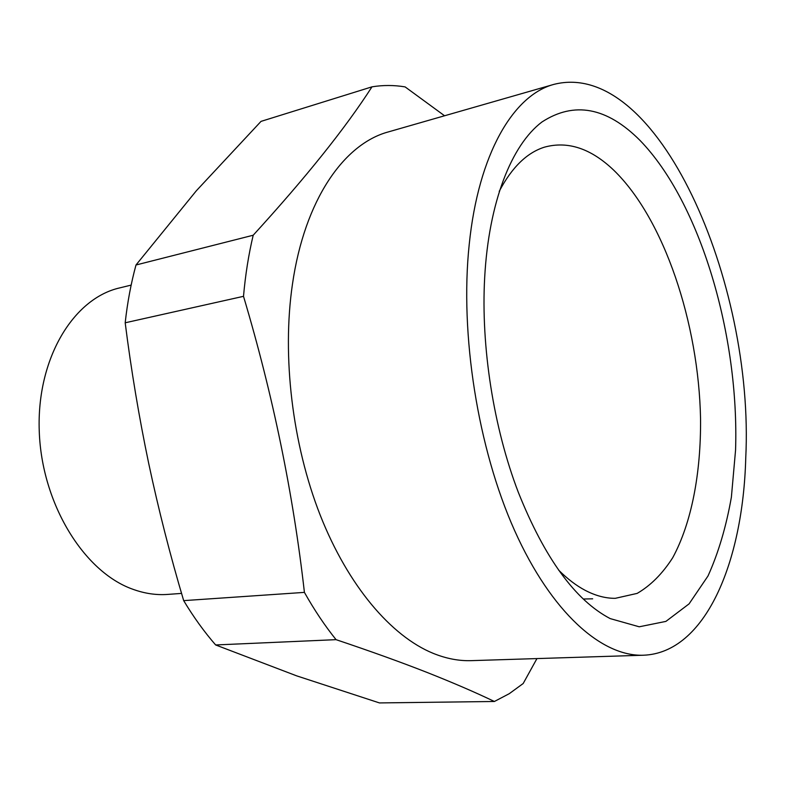 <?xml version="1.0" encoding="UTF-8"?>
<svg xmlns="http://www.w3.org/2000/svg" width="785" height="785" viewBox="0 0 785 785"><rect width="100%" height="100%" fill="white"/><g stroke="black" fill="none" stroke-linecap="round" stroke-linejoin="round"><path stroke-width="1.18" d="M553.925 84.368L388.359 131.909C343.967 143.841 304.619 199.832 292.452 284.209C281.874 356.145 292.314 444.084 320.201 515.137C348.246 586.15 391.273 636.174 433.104 653.316C446.174 658.615 458.911 661.058 471.294 660.646L643.464 655.22C705.156 652.953 743.003 562.717 745.75 457.949C754.601 282.531 657.653 57.992 553.925 84.368C513.567 95.034 478.438 153.536 469.204 244.577C459.725 334.41 477.839 448.451 514.607 530.562C551.472 612.781 601.909 656.78 643.464 655.22M536.95 658.576L523.183 683.519L509.259 693.685L494.383 701.486C475.494 692.409 453.014 682.714 426.942 672.392C400.733 662.108 370.441 651.197 336.058 639.657C324.843 625.714 314.294 609.955 304.413 592.381C293.217 493.539 272.915 394.865 243.507 296.328C245.401 274.77 248.639 254.409 253.202 235.225C305.993 177.4 345.586 127.945 371.972 86.841C382.992 85.035 394.041 85.055 405.109 86.9L444.565 115.768M610.19 618.6C575.307 600.319 544.682 558.233 518.336 492.352C493.608 427.933 480.852 346.617 484.669 277.723C488.79 201.981 511.565 144.97 541.885 122.028C574.139 101.069 606.834 107.192 639.961 140.368C700.475 202.658 739.323 335.882 735.565 450.09L731.385 497.16C726.174 526.755 718.383 553.033 708.001 575.984L689.083 603.861L665.906 621.396L639.226 626.793L610.19 618.6M558.616 570.106C567.408 578.879 576.249 585.62 585.129 590.31C595.491 595.727 605.549 598.396 615.293 598.327L637.165 593.391C650.637 585.581 662.471 573.707 672.686 557.762C691.565 523.026 701.015 473.149 700.554 418.847C698.738 323.361 664.159 219.093 613.89 170.335C591.046 148.493 567.928 140.76 544.525 147.138C526.961 152.633 511.849 167.372 499.211 191.363M131.154 285.102L119.605 287.918C73.319 298.457 36.561 358.696 39.25 431.132C41.625 503.528 83.789 571.794 132.587 589.162C144.43 593.499 156.127 595.256 167.676 594.412L181.551 593.411M371.972 86.841L261.022 121.381L196.397 190.706L135.991 264.996C131.036 283.189 127.425 302.451 125.188 322.792C131.223 370.373 139.053 417.218 148.679 463.317C158.482 509.386 170.149 555.162 183.68 600.633C193.601 617.108 204.257 631.876 215.649 644.956L296.691 675.865L379.469 702.928L494.383 701.486M215.649 644.956L336.058 639.657M183.68 600.633L304.413 592.381M125.188 322.792L243.507 296.328M135.991 264.996L253.202 235.225M583.333 599.014L592.665 598.818"/></g></svg>
